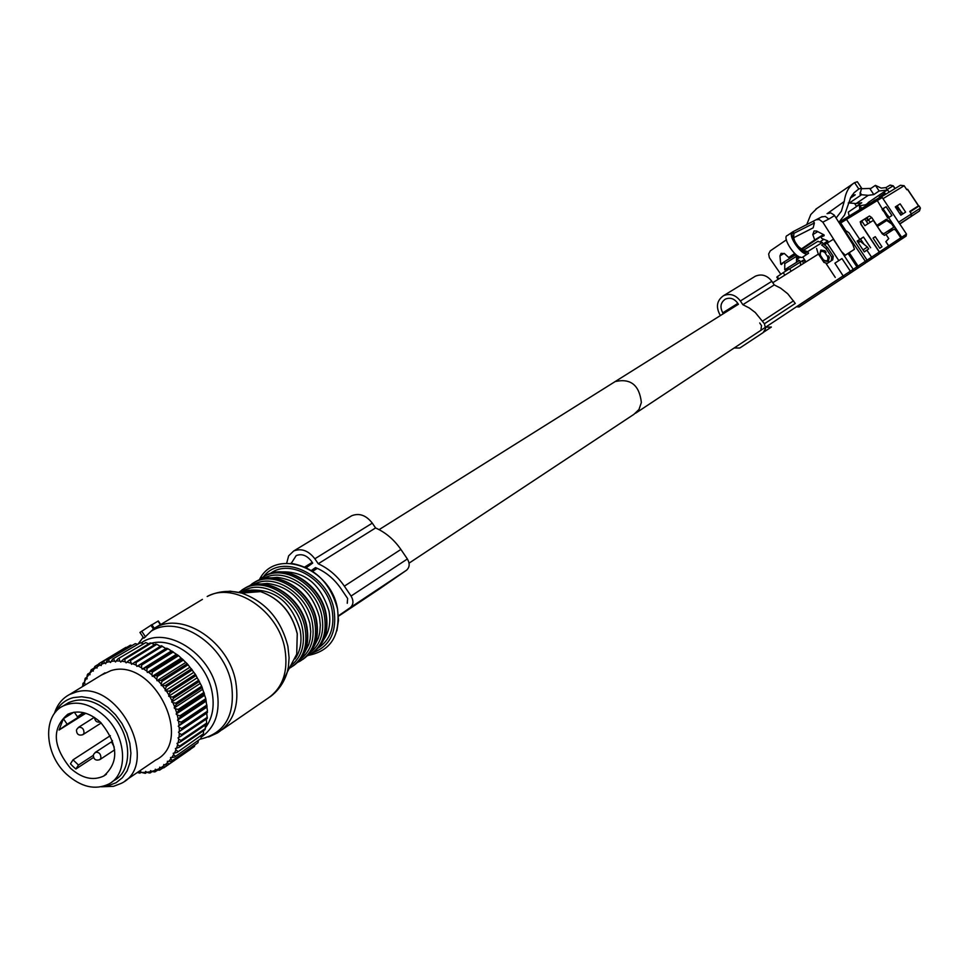 <?xml version="1.0" encoding="UTF-8"?>
<svg xmlns="http://www.w3.org/2000/svg" width="969" height="969" viewBox="0 0 969 969"><rect width="100%" height="100%" fill="white"/><g stroke="black" fill="none" stroke-linecap="round" stroke-linejoin="round"><path stroke-width="1.45" d="M65.153 704.766L68.581 702.658C81.796 696.929 95.507 700.308 109.703 712.796C131.772 732.697 133.916 770.634 113.87 780.614L112.113 781.801M104.543 716.079C126.673 736.04 128.841 774.074 108.77 784.054C95.192 790.438 81.105 787.143 66.486 774.158C44.295 754.003 42.321 715.449 63.348 705.88C76.575 700.139 90.311 703.542 104.543 716.079M100.497 722.256C118.303 744.144 119.381 762.058 103.756 776.024C93.048 781.014 81.941 778.398 70.422 768.175C52.52 746.021 51.66 728.034 67.842 714.214C78.332 709.635 89.221 712.312 100.497 722.256M85.781 713.281L59.036 730.057L63.409 718.695L73.729 712.276M73.014 766.479L70.446 763.814L73.026 759.841L78.477 765.038L75.885 768.998L73.014 766.479M75.885 768.998L93.533 757.467M84.993 713.039L67.14 724.231L63.409 718.695M59.036 730.057L67.14 724.231M110.345 735.665L73.026 759.841M83.952 712.76L77.472 716.818L83.322 712.615M74.334 712.179L77.472 716.818M93.327 755.336L78.477 765.038M160.321 646.347L156.857 644.324L130.391 660.555L129.216 660.24L155.682 644.01L156.857 644.324M206.724 713.16L178.466 732.128L179.326 733.339L179.023 737.336L207.269 718.489L206.724 713.16L207.463 711.185L205.779 698.685L201.685 686.197L195.387 674.339L187.187 663.704L178.575 655.662L167.976 648.745L165.844 648.515L161.278 645.754L131.53 664.322L130.391 660.555M206.312 719.143L206.651 723.08L180.937 740.486L180.718 741.685L206.433 724.267L206.651 723.08M205.271 725.054L205.343 728.615L179.628 746.082L179.277 747.208L204.98 729.718L205.343 728.615M203.587 730.674L203.429 733.775L177.242 752.344L203.429 733.775M201.261 735.956L200.946 738.499L174.638 757.019L200.946 738.499M198.318 740.825L197.942 742.751L171.513 761.198L197.942 742.751M194.757 745.27L194.43 746.457L167.891 764.82L194.43 746.457M190.602 749.243L163.822 767.836L160.939 767.69L163.749 765.849L164.706 767.254M135.272 643.634L107.559 660.046L135.272 643.634L137.271 644.143M140.42 642.774L112.695 659.053L140.42 642.774L142.952 643.61M145.774 642.592L118.061 658.738L145.774 642.592L148.717 643.804M151.273 643.113L150.122 642.956L123.584 659.138L124.759 659.308L151.273 643.113L154.531 644.724M126.382 647.425L98.826 663.704M130.403 645.184L102.714 661.73L130.403 645.184L131.748 645.415M167.976 648.745L141.631 665.073L140.469 664.48L166.825 648.164M172.252 651.204L145.956 667.58L147.082 668.295L173.366 651.919M177.509 654.838L151.261 671.275L152.351 672.123L178.575 655.662M183.504 659.962L157.341 676.483L156.324 675.526L182.499 659.017M188.119 664.746L162.017 681.34L161.072 680.286L187.187 663.704M192.346 669.954L166.305 686.633L165.445 685.495L191.499 668.828M196.138 675.526L170.144 692.302L169.381 691.091L195.387 674.339M199.444 681.401L173.499 698.249L172.845 696.99L198.79 680.141M202.218 687.481L176.334 704.427L175.789 703.119L201.685 686.197M204.435 693.707L178.587 710.749L178.163 709.417L204.023 692.399M206.07 700.006L180.258 717.121L179.955 715.788L205.779 698.685M207.087 706.292L181.312 723.492L181.142 722.159L206.93 704.984M207.487 712.469L181.736 729.754L181.7 728.458L207.463 711.185M207.366 717.254L181.639 734.587L181.542 735.846M163.192 767.811L159.352 770.222L156.518 769.87L159.57 768.453L160.321 769.774M156.518 769.87L155.319 769.216L155.04 770.428L151.77 771.397L154.555 771.954L157.923 770.052M162.441 646.214L136.035 662.481L134.861 662.021M146.852 772.293L145.302 773.347L141.571 772.463L145.144 772.402L145.302 773.347M141.304 772.196L139.863 773.165L137.368 772.475M84.509 682.346L83.019 683.254L82.547 686.585M85.199 678.312L84.412 682.055L86.011 678.881L85.199 678.312L86.871 677.295M89.984 672.571L87.319 674.715L86.835 677.476L88.797 674.618L87.937 673.806M91.195 669.821L89.79 673.37L92.091 670.851L91.195 669.821L93.714 668.295M94.938 666.381L93.23 669.773L95.834 667.641L94.938 666.381L98.039 664.504M99.129 663.535L97.106 666.745L100.001 665.025L99.129 663.535L125.861 647.377M152.46 771.542L149.468 773.008L146.767 772.269L150.219 771.748L150.558 772.838M165.844 648.515L136.92 666.418L137.913 665.897L141.595 667.798L141.631 665.073M137.913 665.897L140.469 664.48M171.077 651.18L142.213 669.143L145.956 667.58M143.291 668.767L146.864 671.081L147.082 668.295M176.164 654.426L147.361 672.45L151.261 671.275M148.499 672.232L151.927 674.921L152.351 672.123M181.033 658.217L152.29 676.314L153.477 676.253L156.724 679.293L157.341 676.483M153.477 676.253L156.324 675.526M185.636 662.505L156.954 680.686L158.177 680.771L161.181 684.126L162.017 681.34M158.177 680.771L161.072 680.286M189.888 667.241L161.278 685.495L162.513 685.749L165.251 689.371L166.305 686.633M162.513 685.749L165.445 685.495M193.764 672.353L165.214 690.703L166.45 691.103L168.885 694.943L170.144 692.302M166.45 691.103L169.381 691.091M197.204 677.791L168.703 696.226L169.938 696.772L172.034 700.793L173.499 698.249M169.938 696.772L172.845 696.99M200.159 683.484L171.719 702.016L172.918 702.695L174.65 706.837L176.334 704.427M172.918 702.695L175.789 703.119M202.606 689.359L174.214 707.976L175.377 708.787L176.721 713.002L178.587 710.749M175.377 708.787L178.163 709.417M204.507 695.33L176.152 714.044L177.254 714.977L178.199 719.216L180.258 717.121M177.254 714.977L179.955 715.788M205.828 701.338L177.509 720.137L178.55 721.178L179.083 725.393L181.312 723.492M178.55 721.178L181.142 722.159M206.579 707.309L178.284 726.193L179.241 727.331L179.362 731.462L181.736 729.754M179.241 727.331L181.7 728.458M179.326 733.339L181.639 734.587M179.023 737.336L178.03 737.869L178.793 739.141L180.937 740.486M178.793 739.141L178.078 742.944L180.718 741.685M178.078 742.944L177.012 743.332L177.654 744.664L179.628 746.082M177.654 744.664L176.54 748.238L179.277 747.208M176.54 748.238L175.413 748.468L175.934 749.836L177.715 751.302M175.934 749.836L174.432 753.131L177.242 752.344M174.432 753.131L173.257 753.216L173.645 754.585L171.779 757.576L174.638 757.019M173.645 754.585L175.232 756.086M171.779 757.576L170.568 757.504L170.835 758.872L168.618 761.513L171.513 761.198M170.835 758.872L172.203 760.362M168.618 761.513L167.395 761.295L167.516 762.651L164.984 764.904L167.891 764.82M167.516 762.651L168.679 764.105M155.04 770.428L155.585 771.651M100.001 665.025L101.2 665.594L101.394 664.322L104.531 663.026L105.706 663.729L106.033 662.53L109.376 661.682L108.613 659.78M109.376 661.682L110.514 662.517L112.695 659.053M110.975 661.403L114.487 661.015L113.797 658.92M114.487 661.015L115.565 661.96L116.147 660.943L119.781 661.028L119.199 658.763M116.147 660.943L118.061 658.738M119.781 661.028L120.786 662.081L121.488 661.173L125.207 661.718L124.759 659.308M121.488 661.173L123.584 659.138M125.207 661.718L126.14 662.869L126.951 662.081L130.706 663.087M126.951 662.081L129.216 660.24M132.438 663.668L136.181 665.122L136.035 662.481M141.571 772.463L140.541 771.457L139.863 773.165M139.899 772.39L137.768 772.196M82.704 686.476L83.758 683.593L83.019 683.254M101.394 664.322L102.714 661.73M104.531 663.026L103.695 661.33M106.033 662.53L107.559 660.046M95.834 667.641L97.045 668.065L97.106 666.745M92.091 670.851L93.303 671.129L93.23 669.773M88.797 674.618L89.996 674.739L89.79 673.37M86.011 678.881L87.174 678.857L86.835 677.476M83.758 683.593L84.872 683.424L84.412 682.055M146.767 772.269L145.665 771.372L145.144 772.402M151.77 771.397L150.619 770.621L150.219 771.748M160.939 767.69L159.715 767.182L159.57 768.453M164.984 764.904L163.761 764.529L163.749 765.849M178.466 732.128L179.362 731.462M178.284 726.193L179.083 725.393M177.509 720.137L178.199 719.216M176.152 714.044L176.721 713.002M174.214 707.976L174.65 706.837M171.719 702.016L172.034 700.793M168.703 696.226L168.885 694.943M165.214 690.703L165.251 689.371M161.278 685.495L161.181 684.126M156.954 680.686L156.724 679.293M152.29 676.314L151.927 674.921M147.361 672.45L146.864 671.081M142.213 669.143L141.595 667.798M136.92 666.418L136.181 665.122M125.195 780.735L155.621 760.084C195.144 741.031 153.308 656.982 110.914 670.633L101.103 675.236M101.394 786.78L113.494 786.344L121.379 783.315C161.29 764.153 118.533 678.518 75.715 692.181L69.732 694.41C62.258 698.322 57.147 704.705 54.385 713.584M55.669 711.936C59.581 704.487 65.48 699.715 73.353 697.607L81.675 696.735L90.505 698.128L99.395 701.726L107.874 707.358L115.529 714.734L121.949 723.48L126.794 733.158L129.834 743.247L130.912 753.24L129.979 762.627L127.084 770.924L122.385 777.732L116.135 782.698L108.661 785.593L103.429 786.283M153.877 628.615L143.836 638.196L139.936 632.442L151.418 624.981M154.277 628.287L160.345 624.63L157.983 621.153L151.915 624.799M160.224 624.726L158.904 625.623M265.554 584.44L267.202 583.423C288.871 586.197 303.103 599.617 309.886 623.697L310.722 631.522L310.165 639.031L308.736 644.615L304.569 652.597M306.822 645.899L308.736 644.615M260.419 584.053L267.202 583.423M275.45 578.336L277.037 577.354C298.622 580.08 312.781 593.416 319.504 617.362L320.327 625.15L319.758 632.624L318.329 638.171L314.259 646.008M316.475 639.419L318.329 638.171M270.424 577.96L277.037 577.354M613.486 382.622L615.145 381.568C630.625 378.092 639.358 385.081 641.369 402.51L638.983 409.475L633.92 414.332L638.983 409.475L641.369 402.51C639.358 385.081 630.625 378.092 615.145 381.568L613.486 382.622M286.679 563.219L288.653 555.843L293.704 550.986C301.42 548.006 308.469 550.598 314.852 558.786L318.244 563.764C328.6 568.512 337.309 575.974 344.358 586.16L351.069 596.044C353.806 600.853 353.528 604.717 350.233 607.66L338.387 615.86M291.233 563.352L296.187 555.612C301.747 553.456 306.834 555.322 311.437 561.221L312.708 563.086L306.313 567.652M347.265 603.287L347.617 598.454L340.906 588.571C334.063 578.723 325.596 571.734 315.482 567.58L311.388 570.487M351.069 596.044L407.38 558.98C410.008 563.619 409.705 567.362 406.483 570.244L379.424 588.946M407.38 558.98L400.9 549.447C394.092 539.636 385.65 532.466 375.572 527.948L372.302 523.139C366.137 515.254 359.281 512.795 351.723 515.738L350.221 516.647M318.244 563.764L375.572 527.948M312.26 571.044L316.875 568.149M849.256 252.739L858.062 266.124L856.911 266.887L857.48 268.352L858.062 266.124L865.329 261.303L871.567 257.173L871.24 259.232L878.98 254.096L879.307 252.049L860.884 224.311L860.351 221.659L869.447 215.99L871.725 217.54L876.872 225.292L886.417 219.236L891.771 222.906L901.412 237.417L906.487 234.062L881.984 197.155L880.809 196.755L838.875 222.361L840.692 222.979L846.506 219.418L844.617 218.849L880.809 196.755M898.602 222.192L911.417 213.919L909.758 211.424L918.576 205.767L909.794 211.472M909.625 217.371L899.68 223.803L909.625 217.371M895.404 207.027L900.128 203.853L905.627 212.126L900.831 215.191L895.308 206.894L900.128 203.853M900.746 211.145L897.209 205.9M911.417 213.919L911.005 216.45M900.407 185.285L881.608 196.755L900.407 185.285L904.138 185.721L906.814 189.742L907.493 189.355M865.814 205.912L865.16 204.883M859.987 205.731L865.571 204.81L868.721 202.691L869.35 203.744M886.344 188.483L889.263 192.08M885.727 194.248L884.225 192.201M859.83 209.558L859.297 204.701L861.756 208.396M858.788 205.016L848.287 212.126L849.171 216.075M882.771 208.795L886.09 206.724L891.928 215.518L887.834 218.122L877.308 200.559L875.455 200.014M901.412 237.417L900.516 239.803L900.795 237.829L895.841 230.356L894.06 229.144L884.479 235.358L882.214 233.832L873.299 220.411L864.893 225.692L862.095 221.465L860.92 222.204L861.308 224.953M870.634 247.773L863.5 237.03L857.153 241.075L864.336 251.892L867.643 249.627M798.541 256.337L797.354 258.965L798.674 261M882.081 209.449L886.09 206.724M887.229 214.936L883.098 208.82M892.473 230.174L891.516 228.757M891.771 222.906L890.983 223.439M858.231 242.698L860.302 241.366L867.425 247.047L863.028 249.905L864.275 251.783L868.672 248.924L864.312 251.855L867.667 249.663M864.118 244.418L860.533 239.101L857.238 241.196M886.417 219.236L883.462 221.211L884.527 221.925M883.462 221.211L876.691 225.511M870.465 222.192L866.395 218.049L860.157 221.925M887.398 189.367L893.248 185.818L889.966 185.176M863.5 237.03L860.533 239.101M919.448 210.988L911.357 216.329M899.753 223.912L911.211 216.475M907.408 218.994L899.789 223.96L907.553 218.861M899.801 223.984L903.762 221.38M899.971 223.9L903.605 221.526M902.793 213.616L900.673 214.973L902.793 213.616L896.591 207.16L895.816 207.645L897.621 206.506M910.036 211.836L911.587 213.81L911.175 216.341L899.692 223.815M919.472 210.963L920.417 208.117L919.157 205.973L910.194 211.727M919.157 205.973L919.726 207.075M901.848 212.187L899.729 213.543M911.175 216.341L919.424 211L920.417 208.117L911.587 213.81M893.842 227.206L891.637 223.887L886.72 220.52L877.345 226.492L881.451 232.39L883.631 233.808L893.842 227.206L890.62 229.338L891.565 230.755M890.62 229.338L889.76 229.907L890.705 231.325M888.961 230.404L890.002 231.773M883.631 233.808L889.76 229.907M883.389 222.652L882.735 221.671M889.372 232.185L888.331 230.816M882.214 222.24L876.884 225.801M888.718 217.553L888.149 215.845L882.735 210.443M887.822 218.11L889.106 217.298M882.759 223.052L882.105 222.071M866.443 221.38L868.83 219.781M886.865 216.656L888.149 215.845M867.207 218.134L868.466 220.024M867.945 220.363L866.407 218.037L869.447 215.99M823.795 239.307L820.864 241.269M859.103 240.324L857.383 241.414M845.562 231.664L865.329 261.303L865.535 263.023L867.085 260.14L848.832 232.657L846.494 231.082L845.004 232.027M866.443 262.405L870.138 259.946L869.968 258.226M871.349 259.147L870.138 259.946M866.94 250.196L871.567 257.173L879.452 251.952L861.465 224.856M867.425 247.047L868.672 248.924M881.318 250.717L882.153 251.976L900.48 239.827M888.73 238.592L885.823 241.693L888.609 245.896L879.452 251.952L879.028 254.06M888.73 238.58L885.957 234.401L888.755 238.568L885.932 241.62L888.718 245.823L888.403 247.846M881.972 246.792L879.779 248.246L873.045 238.095L875.249 236.666L881.972 246.792L879.755 248.209M873.093 238.168L875.249 236.666M835.278 277.425L826.182 263.677M850.067 238.495L849.389 238.955M838.803 260.588L827.187 243.098L833.352 239.258L853.217 269.321L852.381 271.756L850.188 273.21L850.358 271.211L841.964 258.553L834.89 263.205L844.047 277.279L850.188 273.21M848.105 253.49L856.911 266.887L797.063 306.483L799.171 306.943L844.047 277.279M796.445 306.773L799.171 306.943M778.785 278.927L777.295 276.674L783.218 272.677L784.878 275.111M827.187 243.098L824.389 244.975M841.964 258.553L834.89 263.205M777.295 276.674L776.799 277.158L778.216 279.29M803.737 263.277L802.114 260.879L803.119 260.261L805.687 262.054M791.213 271.138L789.553 268.728L783.218 272.677M826.048 252.303L825.019 250.777L820.84 250.087M824.098 251.359L828.459 257.936L828.338 261.521L824.086 260.867L819.726 254.29L820.828 250.099L824.098 251.359L825.019 250.777M828.289 261.545L829.379 257.354L828.374 255.816M802.114 260.879L800.564 261.933L799.534 260.467L787.761 267.795L788.766 269.212M868.006 223.742L864.869 218.994M805.99 261.872L802.756 256.991M882.141 251.976L879.755 253.551M882.044 250.244L882.88 251.492M887.398 190.057L879.125 190.978L875.407 185.358L881.172 188.107L885.763 187.611L887.398 190.057L882.989 192.565L884.455 193.449L879.258 196.961L879.67 197.458M879.125 190.978L873.82 194.575L868.236 195.338L856.136 203.551L861.744 202.751L856.475 206.324L854.549 203.417M869.774 203.405L868.188 202.569L882.989 192.565M868.236 195.338L861.55 194.733L849.413 202.981L856.136 203.551M861.986 188.689L870.877 188.434M873.82 194.575L870.089 188.967L875.407 185.358M869.665 203.442L875.08 200.256M879.258 196.961L881.293 195.714L881.875 196.598M882.65 194.793L881.293 195.714M874.898 200.038L871.664 202.327M871.591 202.279L870.271 203.102M849.413 202.981L848.263 202.981M857.771 182.378L857.335 181.724L854.585 182.669L858.788 188.991L861.562 188.095L860.036 194.272L861.55 194.733L860.097 192.565M884.976 193.231L882.638 194.805L882.19 196.404M885.169 193.497L882.832 195.072M858.788 188.991L854.028 192.819L850.782 197.288L844.544 215.094L838.863 222.337M850.285 198.185L855.239 194.817L851.981 195.387M816.879 208.444L810.811 214.488L806.644 224.856M854.585 182.669L853.398 183.468C848.505 187.114 845.44 193.122 844.217 201.516L841.407 211.169L836.114 218.001M844.374 255.889L854.464 249.275L852.744 244.236L834.224 215.082L830.833 212.938L827.066 213.665M792.63 231.93C786.222 234.522 803.64 258.784 808.449 253.284L803.253 256.785C797.305 261.957 780.941 236.606 787.458 235.455L792.945 231.736L816.104 219.733L819.253 219.539L822.814 222.155L839.772 248.9M854.464 249.275L845.259 255.198L841.576 251.649M821.446 216.995L825.309 216.426L828.81 219.042L834.575 215.578M845.259 255.198L844.326 255.828M796.494 262.357L796.591 256.288L795.561 254.835L783.751 262.102L781.426 264.561L780.711 264.113L779.948 255.925L781.099 253.321L784.611 253.708L788.718 257.512L794.822 253.769M792.521 256.7L792.4 255.259M783.751 262.102L784.793 263.58L784.708 269.745L787.652 267.904M796.591 256.288L784.793 263.58M787.761 267.795L785.471 270.23L784.708 269.745M800.503 265.312L800.564 261.933L789.59 268.776M780.844 274.275L769.362 257.669L768.647 253.999L770.258 250.886L786.453 239.803M825.443 244.261L824.631 242.965L827.72 241.778M827.853 240.966L824.631 242.965M824.147 235.019L820.913 237.005L821.869 238.544L827.647 240.821L827.756 241.753M820.913 237.005L824.122 235.721M823.444 234.595L814.723 239.937L812.797 234.607L814.057 230.985L816.649 231.034L823.977 234.873L823.989 235.806M813.391 221.465L814.396 222.979L813.161 227.836L793.563 237.793M828.774 262.442L832.734 259.801L833.267 256.276L827.465 247.531L822.233 242.504L817.727 241.438M823.262 244.031L821.627 245.048M821.736 244.975L825.951 248.476L831.765 257.245L831.232 260.758L827.26 263.398L823.989 262.442L818.187 253.696L816.588 248.452M825.951 248.476L827.465 247.531M823.589 234.68L801.545 249.578M814.723 239.937L801 249.215M794.58 253.551L788.718 257.512M734.187 347.98L739.807 348.016L763.136 332.609L765.583 328.648L764.42 323.755L795.295 303.43L787.712 293.74L780.59 288.132L774.243 284.91L771.845 281.301C767.182 275.317 761.682 273.609 755.372 276.201L754.124 276.964M765.619 327.195L771.385 327.025L763.875 332.028M774.243 284.91L742.848 304.69L740.389 300.984C735.592 294.83 729.984 293.062 723.54 295.69C716.903 300.354 715.703 306.713 719.931 314.755L720.439 315.531M764.42 323.755L755.275 312.502L749.352 308.021L742.848 304.69M738.426 304.314L737.506 302.922C734.054 298.476 730.008 297.217 725.357 299.118C720.597 302.473 719.737 307.052 722.777 312.83L723.346 313.702M760.992 329.363L761.525 325.669L759.732 322.98M93.363 755.19C93.581 759.369 95.701 760.859 99.722 759.684L100.897 758.242C100.946 753.967 99.104 751.992 95.398 752.332L94.223 753.773M76.466 730.226C76.696 734.345 78.804 735.846 82.801 734.72L84 733.242C84.049 728.991 82.232 727.016 78.55 727.319L77.338 728.797M145.568 636.924L141.668 631.17M153.574 629.196L150.861 625.199M202.436 599.363L156.166 627.282C183.698 611.754 228.95 642.314 235.721 681.655C239.585 705.42 233.481 722.523 217.395 732.952L208.65 736.973M219.478 592.253L230.283 591.199L241.62 593.076C229.35 590.024 217.868 591.163 207.172 596.504C234.316 581.182 278.515 610.688 284.898 649C288.544 672.147 282.439 688.862 266.596 699.17L222.034 729.766M138.543 643.368L143.255 637.336M141.135 643.004C165.505 624.92 210.539 652.912 217.044 690.788C220.581 712.082 215.275 727.549 201.116 737.191M151.624 630.892C178.599 614.14 224.687 644.397 231.482 683.993C235.528 714.71 225.22 733.073 200.583 739.093M289.937 667.023L296.72 654.16L297.229 633.774C291.863 612.505 279.641 598.454 260.552 591.611L241.62 593.076C265.663 601.737 281.095 619.494 287.902 646.359L289.089 657.769L288.411 666.878L287.296 672.05L281.931 684.053M151.443 643.198C174.989 636.803 206.676 662.081 212.029 691.878C214.73 706.304 212.49 718.295 205.331 727.84M270.157 696.808C278.454 690.606 284.159 682.346 287.296 672.05L296.72 654.16L297.277 633.678C291.984 612.42 279.738 598.406 260.552 591.611L249.118 590.121L238.568 592.386M240.881 592.895L249.36 591.09L258.481 591.768M250.838 590.109C275.099 589.055 291.536 602.379 300.148 630.104C302.183 641.381 300.475 650.974 295.06 658.884M243.498 590.836C263.834 578.275 297.871 600.223 302.631 629.341C305.211 645.088 301.444 657.055 291.366 665.267M241.959 589.939L244.733 588.316C265.894 576.204 300.245 598.89 305.126 628.566C307.912 646.565 303.067 659.574 290.591 667.605L289.259 668.319M243.631 588.91L246.308 587.347C267.468 575.247 301.783 597.909 306.652 627.561C309.39 644.918 304.896 657.709 293.183 665.921C305.114 657.515 309.717 644.615 306.991 627.209C302.183 597.582 267.832 575.053 246.308 587.347L238.968 592.216M253.248 584.84C273.488 572.037 307.621 593.84 312.345 622.934C314.901 638.716 311.073 650.683 300.875 658.847M251.952 583.822L254.714 582.199C275.814 570.135 309.995 592.665 314.816 622.171C317.566 640.073 312.721 653.021 300.293 661.028L297.81 662.287M253.612 582.805L256.276 581.255C277.364 569.191 311.521 591.684 316.318 621.177C319.031 638.438 314.537 651.168 302.873 659.368C314.755 650.986 319.358 638.147 316.657 620.826C311.909 591.369 277.728 568.997 256.276 581.255L248.851 586.197M263.193 578.747C283.384 566.066 317.275 587.711 321.95 616.611C324.47 632.26 320.666 644.167 310.54 652.307M261.812 577.79L264.585 576.167C285.613 564.128 319.637 586.499 324.397 615.86C327.11 633.665 322.277 646.553 309.874 654.535L307.452 655.771M312.381 652.912C329.739 646.577 336.982 632.382 334.087 610.313C328.515 574.023 281.676 552.197 263.423 576.797L266.124 575.223C287.139 563.195 321.127 585.542 325.887 614.867C328.552 632.03 324.07 644.7 312.442 652.876C324.288 644.518 328.879 631.74 326.214 614.528C321.514 585.228 287.49 563.013 266.124 575.223L258.759 580.128M280.295 571.928C304.327 570.717 320.557 583.774 329 611.112C330.962 622.219 329.242 631.691 323.828 639.492M270.448 573.43C290.434 557.95 327.304 579.753 332.149 610.313C334.777 627.452 330.175 639.988 318.365 647.898M290.882 563.316C314.804 567.422 330.368 582.696 337.563 609.126L338.484 620.305L336.885 630.771M338.411 616.26L379.582 588.837M350.233 607.66L406.483 570.244M344.358 586.16L400.9 549.447M314.852 558.786L372.302 523.139M304.811 566.95L312.212 562.359M918.455 205.84L907.481 189.33M904.138 185.721L882.989 198.681M893.091 185.915L894.968 188.604M859.782 239.404L846.506 219.418L882.141 197.603M794.931 253.866L792.424 255.562M901.352 239.258L901.667 237.248L888.634 217.613M901.097 239.428L906.076 236.121L906.39 234.123M889.93 185.2L885.811 187.683M839.675 223.633L840.692 222.979L846.203 231.264M792.436 255.695L792.933 256.446M800.467 257.039L797.354 258.965M871.725 217.54L868.696 219.575M797.669 256.93L798.589 256.361M885.969 213.677L885.169 212.465M865.535 263.023L852.587 271.599M828.459 257.936L829.379 257.354M820.44 255.392C819.847 251.322 821.3 250.353 824.813 252.461M827.72 256.846C828.313 260.915 826.86 261.896 823.347 259.777M888.718 245.823L900.795 237.829M827.587 213.35L844.217 201.516M822.814 222.155L828.81 219.042M779.948 255.925L784.151 253.357M780.711 264.113L783.461 262.405M812.797 234.607L817.751 231.615M814.396 222.991L793.95 233.299L793.55 237.696M792.945 231.736L793.95 233.299C786.465 230.792 803.192 257.475 807.552 251.649L808.582 253.2L803.386 256.7M793.042 238.071L793.659 237.03C794.398 242.65 797.802 247.107 803.882 250.377L807.552 251.649L822.233 242.504M831.765 257.245L833.267 256.276M832.734 259.801L831.232 260.758M827.429 263.302L828.931 262.333M771.845 281.301L740.389 300.984M793.55 300.802L762.639 321.054M737.833 303.406L722.777 312.83M63.348 705.88L68.581 702.658M103.756 776.024L106.408 774.243M94.647 717.569C94.914 721.081 96.803 722.571 100.304 722.062M112.44 740.607L111.932 741.527M111.701 742.29L114.221 747.087M111.907 741.576L95.398 752.332L93.593 754.415M114.657 749.861L100.049 759.478M94.308 717.351L78.55 727.319L76.696 729.439M101.224 722.959L83.116 734.514M104.991 672.849L69.732 694.41M154.386 628.445L151.806 624.63M160.66 624.424L158.322 620.972M141.995 638.704L143.218 637.287M255.186 592.023L245.448 592.786M259.486 579.51C275.632 546.94 331.41 567.81 337.551 609.186C340.458 635.603 330.708 650.998 308.312 655.371M409.063 563.134L633.92 414.332M312.648 571.31L317.347 568.367M379.085 529.643L738.402 304.266M293.704 550.986L351.723 515.738M906.124 236.085L906.487 234.062L881.984 197.155M838.875 222.361L844.617 218.849M918.576 205.767L907.602 189.258M895.126 188.507L893.248 185.818L890.148 185.079L885.823 187.683M886.538 214.234L885.303 212.393M815.801 209.183L853.398 183.468M857.335 181.724L861.562 188.095M822.16 216.632L816.128 219.733M803.301 250.377L818.018 241.257M771.106 327.207L763.923 331.979M755.372 276.201L723.54 295.69M843.26 275.802L635.555 413.242M818.43 254.072L772.777 282.706"/></g></svg>
